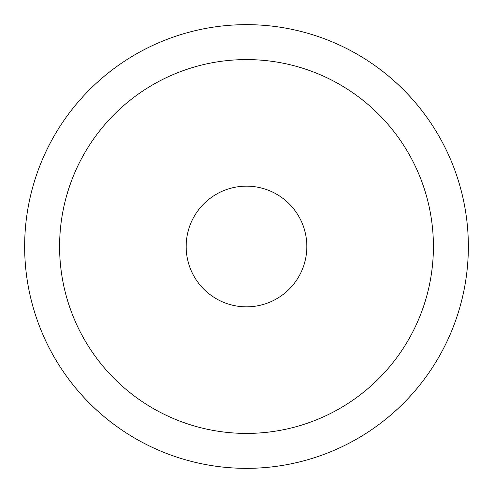 <?xml version="1.0" encoding="UTF-8"?>
<svg xmlns="http://www.w3.org/2000/svg" width="493" height="493" viewBox="0 0 493 493"><rect width="100%" height="100%" fill="white"/><g stroke="black" fill="none" stroke-linecap="round" stroke-linejoin="round"><path stroke-width="0.74" d="M246.5 186.157A60.343 60.343 0 0 0 186.157 246.5A60.343 60.343 0 0 0 246.5 306.843A60.343 60.343 0 0 0 306.843 246.5A60.343 60.343 0 0 0 246.5 186.157M246.5 24.65A221.85 221.85 0 0 1 468.35 246.5A221.85 221.85 0 0 1 246.5 468.35A221.85 221.85 0 0 1 24.65 246.5A221.85 221.85 0 0 1 246.5 24.65M246.5 59.585A186.915 186.915 0 0 1 433.415 246.5A186.915 186.915 0 0 1 246.5 433.415A186.915 186.915 0 0 1 59.585 246.5A186.915 186.915 0 0 1 246.5 59.585"/></g></svg>
